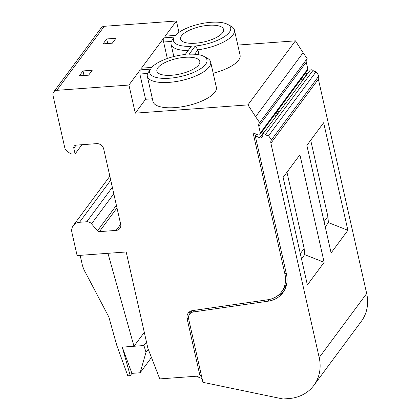 <?xml version="1.0" encoding="UTF-8"?>
<svg xmlns="http://www.w3.org/2000/svg" width="420" height="420" viewBox="0 0 420 420"><rect width="100%" height="100%" fill="white"/><g stroke="black" fill="none" stroke-linecap="round" stroke-linejoin="round"><path stroke-width="0.63" d="M195.431 43.223A21.992 7.891 167.3 0 1 180.626 39.091A21.992 7.891 167.3 0 1 208.724 25.289A21.992 7.891 167.3 0 1 223.535 29.421A21.992 7.891 167.3 0 1 195.431 43.223M171.691 75.248A21.992 7.891 167.3 0 1 156.886 71.117A21.992 7.891 167.3 0 1 184.989 57.314A21.992 7.891 167.3 0 1 199.794 61.446A21.992 7.891 167.3 0 1 171.691 75.248M195.19 46.037A29.321 10.521 -12.7 0 0 224.59 36.535A29.321 10.521 -12.7 0 0 227.593 24.36A29.321 10.521 -12.7 0 0 210.94 22.302A29.321 10.521 -12.7 0 0 175.487 35.401L165.181 36.157L176.416 21L104.281 26.297A5.234 4.51 -143.4 0 0 101.147 27.946L53.671 91.99A5.234 4.51 36.6 0 1 56.8 90.342L128.94 85.045L140.175 69.888L150.481 69.132L147.578 73.463A32.466 11.65 -12.7 0 0 147.315 76.277A32.466 11.65 -12.7 0 0 181.545 80.504A32.466 11.65 -12.7 0 0 210.651 62.002A32.466 11.65 -12.7 0 0 207.233 58.181L203.858 56.38A29.321 10.521 -12.7 0 0 189.131 54.212L195.19 46.037L197.915 49.823L199.033 54.794M271.457 139.907L268.616 135.749A4.19 3.607 36.6 0 1 265.487 134.474L312.968 70.429A4.19 3.607 -143.4 0 0 316.092 71.705L318.938 75.862A5.234 4.51 -143.4 0 0 318.376 79.186L270.895 143.231A5.234 4.51 36.6 0 1 271.457 139.907L318.938 75.862M316.092 71.705L268.616 135.749M347.891 230.302L331.112 252.934L306.873 145.373L323.652 122.745L347.891 230.302L328.398 222.605L327.883 216.458L310.7 140.212M328.398 222.605L325.238 226.863M286.96 172.232L304.148 248.483L304.657 254.63L301.497 258.888M324.151 262.327L307.372 284.954L283.132 177.398L299.911 154.765L324.151 262.327L304.657 254.63M270.895 143.231L319.2 357.572A41.89 36.094 -143.4 0 1 313.856 385.381A41.89 36.094 -143.4 0 1 288.803 398.575L283.038 399L203.159 382.368A31.416 27.069 36.6 0 1 202.923 382.321L188.669 319.058A7.329 6.316 36.6 0 1 189.604 314.192A7.329 6.316 36.6 0 1 193.515 311.934L268.097 301.193A27.752 23.914 36.6 0 0 282.907 292.645A27.752 23.914 36.6 0 0 286.445 274.223L255.255 135.817L259.702 137.755A2.095 1.806 36.6 0 0 261.986 137.277A2.095 1.806 36.6 0 0 262.253 135.891A2.095 1.806 36.6 0 1 262.521 134.5A2.095 1.806 36.6 0 1 265.487 134.474M312.968 70.429A2.095 1.806 -143.4 0 0 310.002 70.455L262.521 134.5M76.088 145.147L73.81 148.218A3.14 2.709 36.6 0 1 74.209 146.134A3.14 2.709 36.6 0 1 76.088 145.147L96.558 143.64A6.284 5.413 36.6 0 1 103.698 148.932L120.677 224.264A6.284 5.413 36.6 0 1 119.873 228.433A6.284 5.413 36.6 0 1 116.114 230.412L99.398 231.641A2.095 1.806 36.6 0 1 97.492 230.811L91.539 223.823L113.804 193.783M148.255 349.225L145.997 352.27L140.144 372.76L151.463 357.494M259.702 137.755L264.448 131.35A2.095 1.806 -143.4 0 0 264.773 131.465M302.757 80.225A2.095 1.806 36.6 0 1 302.431 80.115L307.183 73.71A2.095 1.806 -143.4 0 0 307.503 73.82M313.856 385.381L361.337 321.337A41.89 36.094 -143.4 0 0 366.676 293.528L318.376 79.186M306.647 59.294A4.799 4.132 -143.4 0 0 306.264 62.123L258.788 126.168A4.799 4.132 36.6 0 1 259.397 122.987A4.799 4.132 36.6 0 1 259.67 122.661L255.628 116.749L303.109 52.705L307.151 58.616L259.67 122.661M73.81 148.218L75.096 153.941L73.217 154.082A5.234 4.51 36.6 0 1 69.458 152.938L66.99 151.111A5.234 4.51 36.6 0 1 64.806 147.845L53.004 95.466A5.234 4.51 36.6 0 1 53.671 91.99M75.096 153.941L81.937 144.716M201.143 374.425L200.009 375.953L159.768 378.908L147.887 348.274L126.184 251.969L77.112 255.57L71.92 232.533A10.474 9.025 36.6 0 1 73.253 225.582A10.474 9.025 36.6 0 1 79.522 222.285L86.777 221.75A5.234 4.51 36.6 0 1 91.539 223.823M80.157 255.35L82.11 264.028A31.416 27.069 36.6 0 0 86.037 273.604L108.827 316.953L116.765 345.293L127.811 375.8L130.237 375.622L131.911 373.364L140.144 372.76M145.997 352.27L143.923 345.539L133.975 346.269L144.296 332.346M131.911 373.364L122.262 347.13L133.975 346.269L107.945 253.307M146.491 342.08L143.923 345.539M264.448 131.35L262.831 130.646M255.255 135.817L256.405 134.269M258.788 126.168L260.327 132.998A2.095 1.806 36.6 0 1 260.059 134.389A2.095 1.806 36.6 0 1 257.775 134.862L253.097 132.825L284.986 274.328A26.182 22.559 -143.4 0 1 281.647 291.711L283.862 288.719A26.182 22.559 -143.4 0 0 286.87 282.744M260.059 134.389L307.54 70.34A2.095 1.806 -143.4 0 0 307.802 68.954L306.264 62.123M300.815 79.412L302.431 80.115M307.183 73.71L305.566 73.007M194.633 54.248L197.915 49.823A32.466 11.65 -12.7 0 0 234.392 29.978A32.466 11.65 -12.7 0 0 230.974 26.161L227.593 24.36M163.916 37.863L174.221 37.107A29.321 10.521 -12.7 0 0 191.289 46.326L185.231 54.5A29.321 10.521 -12.7 0 0 151.746 67.426L141.44 68.182L163.916 37.863L163.611 42.005L171.318 41.444A32.466 11.65 -12.7 0 0 171.055 44.252A32.466 11.65 -12.7 0 0 188.165 50.537M163.611 42.005L167.328 58.501M122.262 347.13L130.237 375.622M196.492 376.21A31.416 27.069 -143.4 0 0 202.067 378.514M189.604 314.192L191.819 311.204A7.329 6.316 36.6 0 1 192.302 310.637M276.801 296.326A27.752 23.914 -143.4 0 0 283.946 291.102M147.315 76.277L153.006 101.53A32.466 11.65 -12.7 0 0 187.236 105.756A32.466 11.65 -12.7 0 0 216.342 87.255L210.651 62.002M213.181 73.211A32.466 11.65 -12.7 0 0 240.083 55.235L234.392 29.978M303.109 52.705L295.418 40.845L247.936 104.89L255.628 116.749M140.175 69.888L139.871 74.03L147.578 73.463M139.871 74.03L145.561 99.283L152.387 98.784M174.221 37.107L171.318 41.444M150.481 69.132A29.321 10.521 -12.7 0 0 181.671 76.309A29.321 10.521 -12.7 0 0 203.858 56.38M178.983 32.382L176.416 21M92.248 70.255L88.604 75.17L79.343 75.847L82.987 70.938L92.248 70.255M84.016 75.505L82.987 70.938M115.952 38.278L112.313 43.187L103.052 43.869L106.691 38.955L115.952 38.278M107.72 43.523L106.691 38.955M189.515 311.834A8.379 7.219 -143.4 0 0 189.184 314.853M277.877 113.789L275.951 112.948M277.252 111.195L279.174 112.035M274.932 114.324L275.525 116.96M237.794 45.071L295.418 40.845M297.722 83.585L298.316 86.216M283.547 102.701L285.469 103.541M282.245 104.459L284.172 105.299M280.891 106.286L281.048 109.51M145.561 99.283L135.277 113.159L128.94 85.045M247.936 104.89L135.277 113.159M200.009 375.953L187.11 318.722A8.379 7.219 36.6 0 1 188.181 313.157A8.379 7.219 36.6 0 1 192.649 310.58L267.671 299.775A26.182 22.559 -143.4 0 0 281.647 291.711M327.883 216.458L324.056 221.624M304.148 248.483L300.316 253.649M97.492 230.811L116.403 205.306M319.2 357.572L366.676 293.528M99.398 231.641L116.991 207.911M86.777 221.75L112.34 187.273M307.802 68.954L260.327 132.998M116.114 230.412L120.677 224.264M79.522 222.285L110.738 180.169M194.744 310.275L193.515 311.934M268.097 301.193L269.377 299.465M104.281 26.297L56.8 90.342M188.564 316.764L187.11 318.722M286.125 272.79L284.986 274.328M173.822 56.543L171.055 44.252M73.253 225.582L109.846 176.222"/></g></svg>
